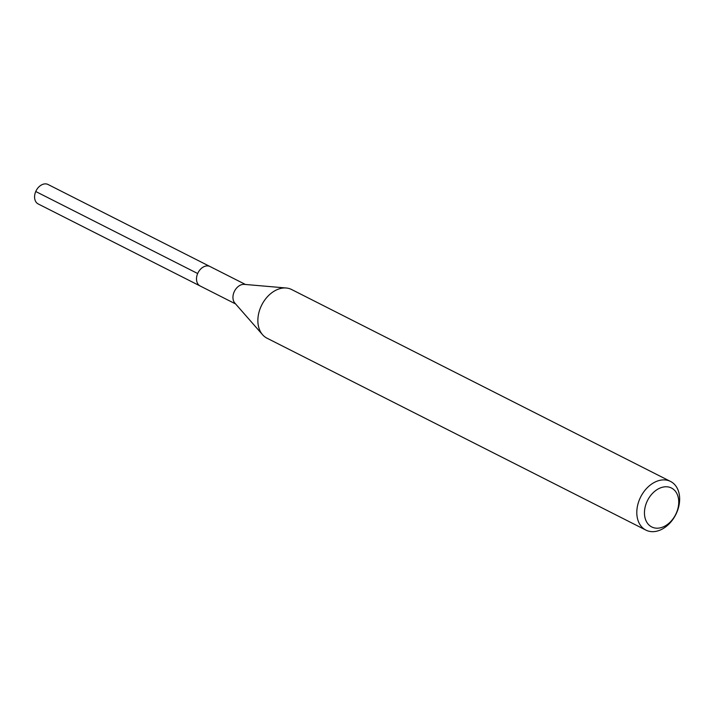 <?xml version="1.0" encoding="UTF-8"?>
<svg xmlns="http://www.w3.org/2000/svg" width="715" height="715" viewBox="0 0 715 715"><rect width="100%" height="100%" fill="white"/><g stroke="black" fill="none" stroke-linecap="round" stroke-linejoin="round"><path stroke-width="1.07" d="M245.451 284.472L48.075 184.506A10.904 7.856 116.9 0 0 47.476 184.238A10.904 7.856 116.9 0 0 35.938 191.093A10.904 7.856 116.9 0 0 38.217 203.963L200.146 285.982A10.904 7.856 -63.1 0 1 197.858 273.112A10.904 7.856 -63.1 0 1 209.397 266.257A10.904 7.856 -63.1 0 1 209.996 266.516A10.904 7.856 116.9 0 0 209.397 266.257A10.904 7.856 116.9 0 0 197.858 273.112A10.904 7.856 116.9 0 0 200.146 285.982A10.904 7.856 -63.1 0 0 200.745 286.241M262.575 334.727L234.833 303.062A10.904 7.856 -63.1 0 1 234.502 291.157A10.904 7.856 -63.1 0 1 244.298 284.373L286.241 288.002A27.268 19.645 116.9 0 0 261.762 304.965A27.268 19.645 116.9 0 0 262.575 334.727A27.268 19.645 116.9 0 0 266.963 338.168L645.904 530.101A27.268 19.645 -63.1 0 1 640.202 497.926A27.268 19.645 -63.1 0 1 669.034 480.793A27.268 19.645 -63.1 0 1 670.545 481.454A27.268 19.645 -63.1 0 1 676.256 513.629A27.268 19.645 -63.1 0 1 647.415 530.762A27.268 19.645 -63.1 0 1 645.904 530.101M670.545 481.454L291.604 289.512A27.268 19.645 116.9 0 0 290.093 288.86A27.268 19.645 116.9 0 0 286.241 288.002M652.947 527.473A21.816 15.721 -63.1 0 1 646.798 502.037A21.816 15.721 -63.1 0 1 670.25 487.496A21.816 15.721 -63.1 0 1 676.399 512.932A21.816 15.721 -63.1 0 1 652.947 527.473M35.75 191.513L197.671 273.523M235.593 303.938L200.146 285.982"/></g></svg>
